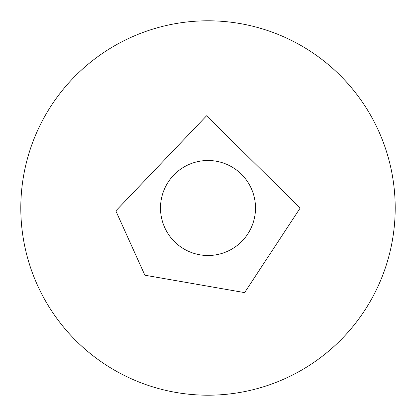 <?xml version="1.0" encoding="UTF-8"?>
<svg xmlns="http://www.w3.org/2000/svg" width="416" height="416" viewBox="0 0 416 416"><rect width="100%" height="100%" fill="white"/><g stroke="black" fill="none" stroke-linecap="round" stroke-linejoin="round"><path stroke-width="0.62" d="M20.8 208A187.2 187.2 0 0 1 301.6 45.88A187.2 187.2 0 0 1 301.6 370.12A187.2 187.2 0 0 1 20.8 208M160.503 208A47.497 47.497 0 0 1 231.748 166.863A47.497 47.497 0 0 1 231.748 249.137A47.497 47.497 0 0 1 160.503 208M300.201 208L244.613 292.614L144.882 275.215L115.84 210.896L206.549 115.809L300.201 208"/></g></svg>
